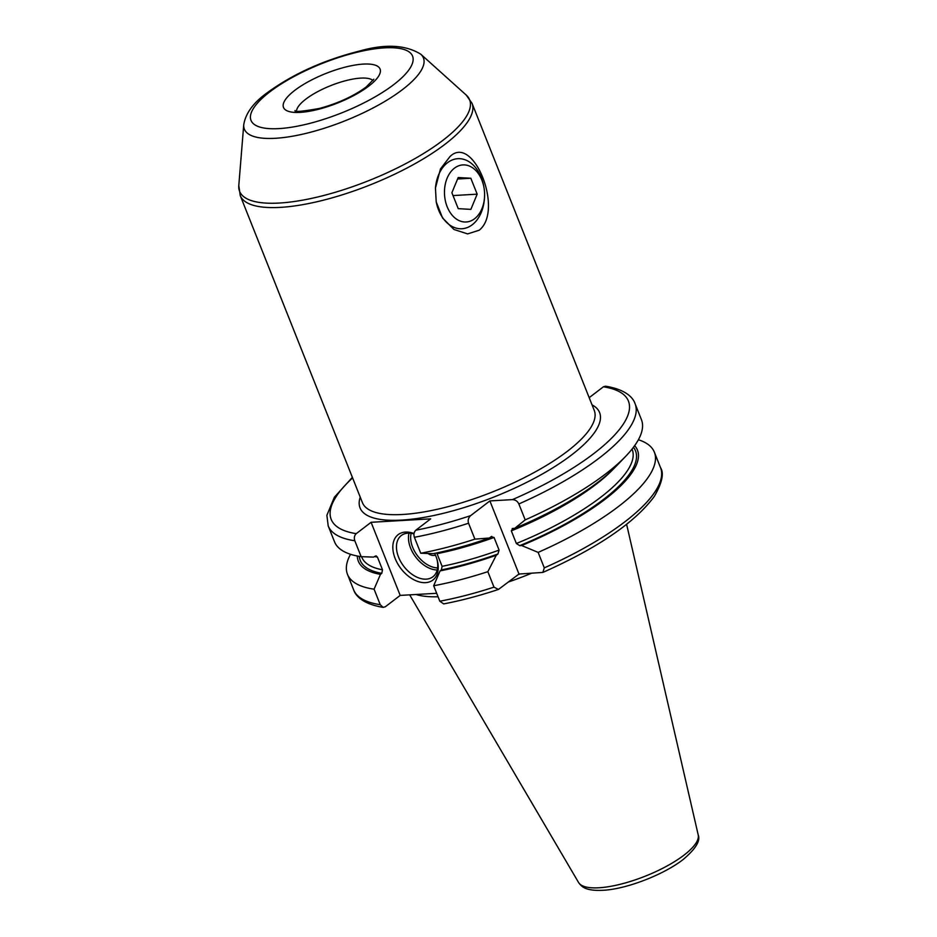 <?xml version="1.0" encoding="UTF-8"?>
<svg xmlns="http://www.w3.org/2000/svg" width="937" height="937" viewBox="0 0 937 937"><rect width="100%" height="100%" fill="white"/><g stroke="black" fill="none" stroke-linecap="round" stroke-linejoin="round"><path stroke-width="1.41" d="M416.028 594.491A116.434 35.594 -21.7 0 0 438.059 596.775M508.65 581.924A116.434 35.594 -21.7 0 0 531.338 573.315M625.904 456.085L616.452 465.958A150.201 45.913 158.3 0 1 514.788 528.292L525.2 519.883A165.158 50.493 -21.7 0 0 625.904 456.085A165.158 50.493 -21.7 0 0 641.435 419.682L635.099 403.753C633.201 397.897 626.162 389.581 605.571 386.196L603.393 386.805L589.186 397.663M525.2 519.883L518.864 503.954C517.54 501.225 515.409 499.784 512.434 499.62L489.887 500.92L470.643 515.631A159.958 48.9 158.3 0 1 415.829 530.201L430.68 518.852L371.087 522.296L356.236 533.657C354.362 535.46 353.881 537.826 354.807 540.754A165.158 50.493 158.3 0 1 328.196 525.891L326.884 515.291L334.357 497.254L352.371 477.355M449.889 156.666C473.326 133.241 504.176 210.743 479.17 230.233L467.633 233.899L453.93 229.471L442.557 217.981L436.209 201.888L435.447 188.091L440.46 168.976L449.889 156.666M484.488 197.625A28.59 20.04 -93.3 0 1 474.59 218.743A28.59 20.04 86.7 0 1 447.16 206.726A28.59 20.04 86.7 0 1 454.468 168.156A28.59 20.04 -93.3 0 1 483.879 187.002A28.59 20.04 -93.3 0 1 484.488 197.625L484.406 198.831A35.079 24.585 -93.3 0 1 472.26 224.751A35.079 24.585 -93.3 0 1 436.185 201.736M435.424 188.372A35.079 24.585 -93.3 0 1 447.558 162.675A35.079 24.585 -93.3 0 1 483.644 185.807L483.879 187.002M477.167 194.17L470.831 178.241L458.193 177.526L451.892 192.729L458.228 208.658L470.866 209.384L477.167 194.17L453.016 195.575M470.831 178.241L457.572 179.014M415.829 530.201C413.955 532.005 413.475 534.371 414.388 537.299L420.736 553.228A165.158 50.493 -21.7 0 0 474.895 539.15L468.559 523.221C467.657 520.34 468.348 517.81 470.643 515.631M420.736 553.228L433.199 553.662A150.201 45.913 -21.7 0 0 489.407 538.014L491.047 536.76L494.057 537.463L499.093 550.113L497.91 554.001L496.27 555.266L487.837 571.675L493.986 587.136A165.158 50.493 158.3 0 1 439.828 601.214L433.679 585.754L440.062 570.902L441.362 569.907A148.14 45.281 -21.7 0 0 497.91 554.001M436.63 552.959L437.064 553.708A145.54 44.484 -21.7 0 0 494.057 537.463M441.362 569.907L442.1 566.346L437.064 553.708M439.828 601.214L443.646 603.908C461.027 600.605 479.287 595.78 498.425 589.455L493.986 587.136M328.196 525.891L334.532 541.82A165.158 50.493 -21.7 0 0 361.143 556.672L354.807 540.754M498.425 589.455L518.981 574.03L489.887 500.92M491.738 536.386L491.047 536.76M474.895 539.15L489.407 538.014M514.788 528.292L512.152 528.562M512.855 528.409L511.321 530.846L516.357 543.495L519.719 545.65L521.651 545.533L538.143 552.397A165.158 50.493 -21.7 0 0 654.377 452.208A165.158 50.493 -21.7 0 0 638.39 439.734M518.981 574.03L542.863 572.425L544.292 567.869L538.143 552.397M357.302 556.028A150.201 45.913 -21.7 0 0 380.469 574.358L381.769 573.35L382.507 569.801L377.47 557.152L376.065 555.817L373.605 557.105L361.143 556.672M521.651 545.533A150.201 45.913 -21.7 0 0 634.654 445.649M440.062 570.902A150.201 45.913 -21.7 0 0 496.27 555.266M433.679 585.754A165.158 50.493 -21.7 0 0 487.837 571.675M380.469 574.358L374.086 589.197A165.158 50.493 -21.7 0 1 347.475 574.334A165.158 50.493 -21.7 0 1 350.52 554.294M436.677 593.297L400.181 595.405L385.33 606.766L383.151 607.375L380.235 604.67L374.086 589.197M400.181 595.405L371.087 522.296M434.639 553.38A28.59 18.424 52.6 0 1 437.204 560.15A28.59 18.424 52.6 0 1 425.585 582.65A28.59 18.424 52.6 0 1 395.168 558.534A28.59 18.424 52.6 0 1 405.463 532.075A28.59 18.424 52.6 0 1 414.013 533.54M436.993 559.401A25.99 16.749 52.6 0 1 432.882 576.805A25.99 16.749 52.6 0 1 426.253 579.148A25.99 16.749 -127.4 0 1 400.849 561.895A25.99 16.749 -127.4 0 1 401.317 535.507A25.99 16.749 -127.4 0 1 407.958 533.165A25.99 16.749 52.6 0 1 413.967 533.914M427.963 553.486A10.401 6.7 -127.4 0 0 433.702 555.454A10.401 6.7 52.6 0 0 435.412 555.067M578.574 882.513C581.76 886.73 585.473 891.509 605.302 890.15C628.622 888.276 664.204 874.28 683.026 859.604C695.605 849.004 700.665 840.77 698.206 834.902A64.454 19.7 158.3 0 1 683.94 855.188A64.454 19.7 158.3 0 1 622.004 883.837A64.454 19.7 158.3 0 1 578.574 882.513L409.692 594.866M518.114 574.697A115.497 35.301 -21.7 0 0 520 573.971M592.055 404.878A128.908 39.401 158.3 0 1 494.385 496.844A128.908 39.401 158.3 0 1 360.241 497.125M512.434 499.62A159.958 48.9 -21.7 0 0 603.393 386.805M352.593 477.917A159.958 48.9 -21.7 0 0 356.236 533.657M373.008 80.523A41.579 12.708 158.3 0 0 343.973 81.144A41.579 12.708 158.3 0 0 305.825 99.146A41.579 12.708 -21.7 0 0 296.537 110.953M294.768 90.374A51.98 15.894 158.3 0 1 363.357 64.091A51.98 15.894 158.3 0 1 368.791 86.087A51.98 15.894 -21.7 0 1 300.215 112.37A51.98 15.894 -21.7 0 1 294.768 90.374M269.868 91.814A86.942 26.576 -21.7 0 0 278.98 128.603A86.942 26.576 -21.7 0 0 393.692 84.646A86.942 26.576 158.3 0 0 384.592 47.857A86.942 26.576 158.3 0 0 269.868 91.814M243.749 124.668A96.359 29.457 -21.7 0 0 301.468 134.436A96.359 29.457 -21.7 0 0 402.512 89.577A96.359 29.457 158.3 0 0 420.783 54.217C405.522 44.742 384.92 43.734 358.976 51.184C323.441 60.226 292.859 74.082 267.221 92.751C253.447 102.625 245.623 113.26 243.749 124.668L238.794 185.538A123.766 37.831 -21.7 0 0 312.946 198.082A123.766 37.831 -21.7 0 0 442.732 140.456A123.766 37.831 158.3 0 0 466.204 95.035L472.037 103.316A124.75 38.136 158.3 0 1 444.97 144.298A124.75 38.136 -21.7 0 1 322.457 200.424A124.75 38.136 -21.7 0 1 240.235 195.564L238.794 185.538M240.235 195.564L362.443 502.677A124.75 38.136 -21.7 0 0 444.677 507.526A124.75 38.136 -21.7 0 0 567.19 451.411A124.75 38.136 -21.7 0 0 594.257 410.429L472.037 103.316M468.559 523.221A165.158 50.493 158.3 0 1 414.388 537.299M635.099 403.753A165.158 50.493 158.3 0 1 518.864 503.954M613.348 469.086A145.54 44.484 158.3 0 1 511.321 530.846M377.47 557.152A145.54 44.484 158.3 0 1 374.402 556.496M442.1 566.346A145.54 44.484 -21.7 0 0 499.093 550.113M361.565 556.695L361.752 557.152A145.54 44.484 -21.7 0 0 382.507 569.801M516.357 543.495A145.54 44.484 -21.7 0 0 632.194 449.526L632.03 449.116M633.447 447.289A148.14 45.281 158.3 0 1 519.719 545.65M381.769 573.35A148.14 45.281 158.3 0 1 359.304 556.391M383.151 607.375C362.572 603.978 355.521 595.674 353.624 589.806A165.158 50.493 -21.7 0 0 380.235 604.67M544.292 567.869A165.158 50.493 -21.7 0 0 660.538 467.668L654.377 452.208M409.012 533.141A25.99 16.749 -127.4 0 0 415.794 557.152A25.99 16.749 -127.4 0 0 437.192 570.001M411.144 533.305A24.432 15.742 -127.4 0 0 417.539 555.817A24.432 15.742 -127.4 0 0 437.591 567.892M698.206 834.902L626.619 524.369M373.816 79.212L366.144 87.024C353.671 96.148 338.21 103.269 319.728 108.376C302.417 111.48 294.195 112.206 295.038 110.554M420.783 54.217L466.204 95.035M353.624 589.806L347.475 574.334M542.863 572.425C597.806 547.946 634.97 522.588 654.354 496.341C662.143 482.766 664.204 473.208 660.538 467.668"/></g></svg>

